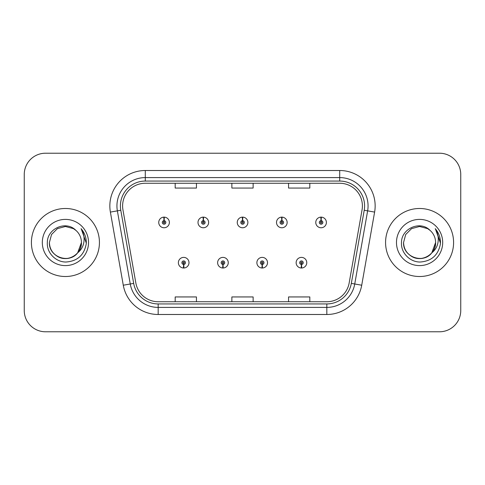 <?xml version="1.0" encoding="UTF-8"?>
<svg xmlns="http://www.w3.org/2000/svg" width="485" height="485" viewBox="0 0 485 485"><rect width="100%" height="100%" fill="white"/><g stroke="black" fill="none" stroke-linecap="round" stroke-linejoin="round"><path stroke-width="0.73" d="M222.864 264.464L222.712 268.005A5.317 5.317 0 0 0 223.173 268.005L223.021 264.464A1.77 1.77 0 0 0 224.713 262.694A1.77 1.77 0 0 0 222.942 260.924A1.77 1.77 0 0 0 221.172 262.694A1.77 1.77 0 0 0 222.864 264.464L222.912 263.404A0.709 0.709 0 0 1 222.233 262.694A0.709 0.709 0 0 1 222.942 261.985A0.709 0.709 0 0 1 223.652 262.694A0.709 0.709 0 0 1 222.973 263.404L223.021 264.464M262.124 264.464L261.967 268.005A5.317 5.317 0 0 0 262.433 268.005L262.276 264.464A1.77 1.77 0 0 0 263.973 262.694A1.77 1.77 0 0 0 262.197 260.924A1.77 1.77 0 0 0 260.427 262.694A1.77 1.77 0 0 0 262.124 264.464L262.167 263.404A0.709 0.709 0 0 1 261.488 262.694A0.709 0.709 0 0 1 262.197 261.985A0.709 0.709 0 0 1 262.906 262.694A0.709 0.709 0 0 1 262.227 263.404L262.276 264.464M301.379 264.464L301.221 268.005A5.317 5.317 0 0 0 301.688 268.005L301.531 264.464A1.77 1.77 0 0 0 303.228 262.694A1.77 1.77 0 0 0 301.458 260.924A1.77 1.77 0 0 0 299.681 262.694A1.77 1.77 0 0 0 301.379 264.464L301.427 263.404A0.709 0.709 0 0 1 300.748 262.694A0.709 0.709 0 0 1 301.458 261.985A0.709 0.709 0 0 1 302.167 262.694A0.709 0.709 0 0 1 301.488 263.404L301.531 264.464M183.609 264.464L183.451 268.005A5.317 5.317 0 0 0 183.918 268.005L183.76 264.464A1.77 1.77 0 0 0 185.458 262.694A1.77 1.77 0 0 0 183.688 260.924A1.77 1.77 0 0 0 181.911 262.694A1.77 1.77 0 0 0 183.609 264.464L183.657 263.404A0.709 0.709 0 0 1 182.978 262.694A0.709 0.709 0 0 1 183.688 261.985A0.709 0.709 0 0 1 184.397 262.694A0.709 0.709 0 0 1 183.718 263.404L183.76 264.464M203.391 220.675L203.548 217.135A5.317 5.317 0 0 0 203.082 217.135L203.239 220.675A1.77 1.77 0 0 0 201.542 222.445A1.77 1.77 0 0 0 203.312 224.215A1.77 1.77 0 0 0 205.088 222.445A1.77 1.77 0 0 0 203.391 220.675L203.342 221.736A0.709 0.709 0 0 1 204.021 222.445A0.709 0.709 0 0 1 203.312 223.155A0.709 0.709 0 0 1 202.603 222.445A0.709 0.709 0 0 1 203.282 221.736L203.239 220.675M242.645 220.675L242.803 217.135A5.317 5.317 0 0 0 242.336 217.135L242.494 220.675A1.77 1.77 0 0 0 240.796 222.445A1.77 1.77 0 0 0 242.573 224.215A1.77 1.77 0 0 0 244.343 222.445A1.77 1.77 0 0 0 242.645 220.675L242.603 221.736A0.709 0.709 0 0 1 243.282 222.445A0.709 0.709 0 0 1 242.573 223.155A0.709 0.709 0 0 1 241.863 222.445A0.709 0.709 0 0 1 242.542 221.736L242.494 220.675M281.906 220.675L282.058 217.135A5.317 5.317 0 0 0 281.597 217.135L281.749 220.675A1.77 1.77 0 0 0 280.057 222.445A1.77 1.77 0 0 0 281.827 224.215A1.77 1.77 0 0 0 283.598 222.445A1.77 1.77 0 0 0 281.906 220.675L281.858 221.736A0.709 0.709 0 0 1 282.537 222.445A0.709 0.709 0 0 1 281.827 223.155A0.709 0.709 0 0 1 281.118 222.445A0.709 0.709 0 0 1 281.797 221.736L281.749 220.675M321.161 220.675L321.319 217.135A5.317 5.317 0 0 0 320.852 217.135L321.009 220.675A1.77 1.77 0 0 0 319.312 222.445A1.77 1.77 0 0 0 321.082 224.215A1.77 1.77 0 0 0 322.858 222.445A1.77 1.77 0 0 0 321.161 220.675L321.112 221.736A0.709 0.709 0 0 1 321.791 222.445A0.709 0.709 0 0 1 321.082 223.155A0.709 0.709 0 0 1 320.373 222.445A0.709 0.709 0 0 1 321.052 221.736L321.009 220.675M164.136 220.675L164.288 217.135A5.317 5.317 0 0 0 163.827 217.135L163.978 220.675A1.77 1.77 0 0 0 162.287 222.445A1.77 1.77 0 0 0 164.057 224.215A1.77 1.77 0 0 0 165.828 222.445A1.77 1.77 0 0 0 164.136 220.675L164.088 221.736A0.709 0.709 0 0 1 164.767 222.445A0.709 0.709 0 0 1 164.057 223.155A0.709 0.709 0 0 1 163.348 222.445A0.709 0.709 0 0 1 164.027 221.736L163.978 220.675M31.41 242.5A34.011 34.011 0 0 0 65.42 276.511A34.011 34.011 0 0 0 99.431 242.5A34.011 34.011 0 0 0 65.42 208.489A34.011 34.011 0 0 0 31.41 242.5A34.011 34.011 0 0 0 65.42 276.511A34.011 34.011 0 0 0 99.431 242.5A34.011 34.011 0 0 0 65.42 208.489A34.011 34.011 0 0 0 31.41 242.5M385.569 242.5A34.011 34.011 0 0 0 419.58 276.511A34.011 34.011 0 0 0 453.59 242.5A34.011 34.011 0 0 0 419.58 208.489A34.011 34.011 0 0 0 385.569 242.5A34.011 34.011 0 0 0 419.58 276.511A34.011 34.011 0 0 0 453.59 242.5A34.011 34.011 0 0 0 419.58 208.489A34.011 34.011 0 0 0 385.569 242.5M122.602 205.937A22.674 22.674 0 0 1 145.282 183.263L339.718 183.263A22.674 22.674 0 0 1 362.053 209.872L349.158 283.004A22.674 22.674 0 0 1 326.823 301.737L158.177 301.737A22.674 22.674 0 0 1 135.842 283.004L122.947 209.872A22.674 22.674 0 0 1 122.602 205.937M120.407 205.937A24.874 24.874 0 0 0 120.783 210.254L133.678 283.385A24.874 24.874 0 0 0 158.177 303.937L326.823 303.937A24.874 24.874 0 0 0 351.322 283.385L364.217 210.254A24.874 24.874 0 0 0 339.718 181.063L145.282 181.063A24.874 24.874 0 0 0 120.407 205.937M110.386 212.09A35.429 35.429 0 0 1 145.282 170.508L339.718 170.508A35.429 35.429 0 0 1 374.614 212.09L361.719 285.216A35.429 35.429 0 0 1 326.823 314.492L158.177 314.492A35.429 35.429 0 0 1 123.281 285.216L110.386 212.09L117.364 210.86A28.342 28.342 0 0 1 145.282 177.595L339.718 177.595A28.342 28.342 0 0 1 367.636 210.86L354.741 283.986A28.342 28.342 0 0 1 326.823 307.405L158.177 307.405A28.342 28.342 0 0 1 130.259 283.986L117.364 210.86A28.342 28.342 0 0 1 116.933 205.937M460.75 174.473A21.255 21.255 0 0 0 439.495 153.218L45.505 153.218A21.255 21.255 0 0 0 24.25 174.473L24.25 310.527A21.255 21.255 0 0 0 45.505 331.782L439.495 331.782A21.255 21.255 0 0 0 460.75 310.527L460.75 174.473L460.75 310.527M231.872 183.263L231.872 188.059L253.128 188.059L253.128 183.263M175.182 183.263L175.182 188.059L196.443 188.059L196.443 183.263M288.557 183.263L288.557 188.059L309.818 188.059L309.818 183.263M253.128 301.737L253.128 296.941L231.872 296.941L231.872 301.737M196.443 301.737L196.443 296.941L175.182 296.941L175.182 301.737M309.818 301.737L309.818 296.941L288.557 296.941L288.557 301.737M24.25 174.473L24.25 310.527M439.495 153.218L45.505 153.218M45.505 331.782L439.495 331.782M169.374 222.445A5.317 5.317 0 0 0 164.288 217.135A5.317 5.317 0 0 1 169.374 222.445A5.317 5.317 0 0 1 164.057 227.762A5.317 5.317 0 0 1 158.74 222.445A5.317 5.317 0 0 1 163.827 217.135M178.371 262.694A5.317 5.317 0 0 0 183.451 268.005A5.317 5.317 0 0 1 178.371 262.694A5.317 5.317 0 0 1 183.688 257.383A5.317 5.317 0 0 1 188.998 262.694A5.317 5.317 0 0 1 183.918 268.005M208.629 222.445A5.317 5.317 0 0 0 203.548 217.135A5.317 5.317 0 0 1 208.629 222.445A5.317 5.317 0 0 1 203.312 227.762A5.317 5.317 0 0 1 198.001 222.445A5.317 5.317 0 0 1 203.082 217.135M247.883 222.445A5.317 5.317 0 0 0 242.803 217.135A5.317 5.317 0 0 1 247.883 222.445A5.317 5.317 0 0 1 242.573 227.762A5.317 5.317 0 0 1 237.256 222.445A5.317 5.317 0 0 1 242.336 217.135M287.144 222.445A5.317 5.317 0 0 0 282.058 217.135A5.317 5.317 0 0 1 287.144 222.445A5.317 5.317 0 0 1 281.827 227.762A5.317 5.317 0 0 1 276.511 222.445A5.317 5.317 0 0 1 281.597 217.135M326.399 222.445A5.317 5.317 0 0 0 321.319 217.135A5.317 5.317 0 0 1 326.399 222.445A5.317 5.317 0 0 1 321.082 227.762A5.317 5.317 0 0 1 315.771 222.445A5.317 5.317 0 0 1 320.852 217.135L320.973 219.972M217.626 262.694A5.317 5.317 0 0 0 222.712 268.005A5.317 5.317 0 0 1 217.626 262.694A5.317 5.317 0 0 1 222.942 257.383A5.317 5.317 0 0 1 228.259 262.694A5.317 5.317 0 0 1 223.173 268.005M256.886 262.694A5.317 5.317 0 0 0 261.967 268.005A5.317 5.317 0 0 1 256.886 262.694A5.317 5.317 0 0 1 262.197 257.383A5.317 5.317 0 0 1 267.514 262.694A5.317 5.317 0 0 1 262.433 268.005M296.141 262.694A5.317 5.317 0 0 0 301.221 268.005A5.317 5.317 0 0 1 296.141 262.694A5.317 5.317 0 0 1 301.458 257.383A5.317 5.317 0 0 1 306.769 262.694A5.317 5.317 0 0 1 301.688 268.005L301.567 265.174M77.697 252.794C69.191 264.283 48.567 256.935 49.403 242.5C49.615 248.538 52.289 253.164 57.412 256.371C67.397 262.767 81.983 254.346 81.438 242.5C81.219 248.538 78.552 253.164 73.429 256.371C63.444 262.767 48.858 254.346 49.403 242.5C48.858 254.346 63.444 262.767 73.429 256.371C78.552 253.164 81.219 248.538 81.438 242.5C81.219 248.538 78.552 253.164 73.429 256.371C63.444 262.767 48.858 254.346 49.403 242.5L51.549 234.491L57.412 228.629L65.42 226.483L73.429 228.629L75.915 230.399C66.081 220.093 47.16 228.581 47.336 242.5C46.584 252.8 55.726 262.1 65.936 262.027C77.436 261.197 84.214 255.086 86.275 243.7L86.312 242.5C86.251 237.244 84.499 232.63 81.068 228.659C83.681 232.945 84.602 237.559 83.826 242.5C83.08 246.701 81.037 250.133 77.697 252.794A16.017 16.017 0 0 0 81.438 242.5C81.219 248.538 78.552 253.164 73.429 256.371C63.444 262.767 48.858 254.346 49.403 242.5L51.549 234.491L57.412 228.629L65.42 226.483L73.429 228.629L75.915 230.399L73.429 228.629L65.42 226.483L57.412 228.629L51.549 234.491L49.403 242.5L51.549 234.491L57.412 228.629M81.438 242.5L77.655 252.843L81.438 242.5A16.017 16.017 0 0 0 75.915 230.399L73.429 228.629L65.42 226.483L57.412 228.629L51.549 234.491L49.403 242.5M42.316 242.5A23.104 23.104 0 0 0 65.42 265.604A23.104 23.104 0 0 0 88.525 242.5A23.104 23.104 0 0 0 65.42 219.396A23.104 23.104 0 0 0 42.316 242.5M81.219 228.835L86.3 243.106L81.219 228.835M430.074 230.399A16.017 16.017 0 0 1 435.597 242.5L431.814 252.843L435.597 242.5C435.384 248.538 432.711 253.164 427.588 256.371C417.603 262.767 403.017 254.346 403.562 242.5L405.709 234.491L411.571 228.629L419.58 226.483L427.588 228.629L430.074 230.399C420.24 220.093 401.319 228.581 401.495 242.5C400.743 252.8 409.886 262.1 420.095 262.027C431.595 261.197 438.373 255.086 440.435 243.7L440.471 242.5C440.41 237.244 438.664 232.63 435.227 228.659C437.84 232.945 438.761 237.559 437.985 242.5C437.24 246.701 435.197 250.133 431.856 252.794A16.017 16.017 0 0 0 435.597 242.5C435.384 248.538 432.711 253.164 427.588 256.371C417.603 262.767 403.017 254.346 403.562 242.5L405.709 234.491L411.571 228.629L419.58 226.483L427.588 228.629L430.074 230.399L427.588 228.629L419.58 226.483L411.571 228.629L405.709 234.491L403.562 242.5L405.709 234.491L411.571 228.629L419.58 226.483L427.588 228.629L430.074 230.399L427.588 228.629L419.58 226.483L411.571 228.629L405.709 234.491L403.562 242.5C403.017 254.346 417.603 262.767 427.588 256.371C432.711 253.164 435.384 248.538 435.597 242.5C436.142 254.346 421.556 262.767 411.571 256.371C406.448 253.164 403.781 248.538 403.562 242.5C402.726 256.935 423.35 264.283 431.856 252.794M396.475 242.5A23.104 23.104 0 0 0 419.58 265.604A23.104 23.104 0 0 0 442.684 242.5A23.104 23.104 0 0 0 419.58 219.396A23.104 23.104 0 0 0 396.475 242.5M440.471 242.5L435.536 229.017M435.378 228.835L440.459 243.106L435.378 228.835M339.718 170.508L339.718 181.063M117.364 210.86L120.783 210.254M158.177 314.492L158.177 303.937M326.823 303.937L326.823 314.492M351.322 283.385L361.719 285.216M123.281 285.216L133.678 283.385M364.217 210.254L374.614 212.09M145.282 170.508L145.282 181.063"/></g></svg>
